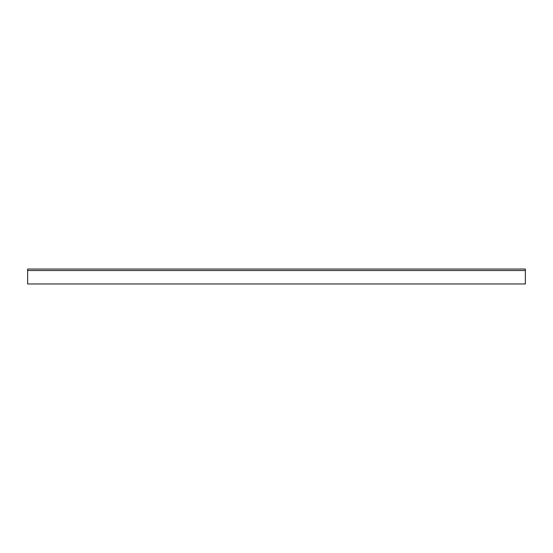 <?xml version="1.0" encoding="UTF-8"?>
<svg xmlns="http://www.w3.org/2000/svg" width="553" height="553" viewBox="0 0 553 553"><rect width="100%" height="100%" fill="white"/><g stroke="black" fill="none" stroke-linecap="round" stroke-linejoin="round"><path stroke-width="0.83" d="M27.65 283.966L525.35 283.966L27.65 283.966L27.65 269.034L525.35 269.034L27.65 269.034L27.65 270.528L525.35 270.528L27.65 270.528L27.65 283.966M525.35 269.034L525.35 283.966L525.35 269.034"/></g></svg>
